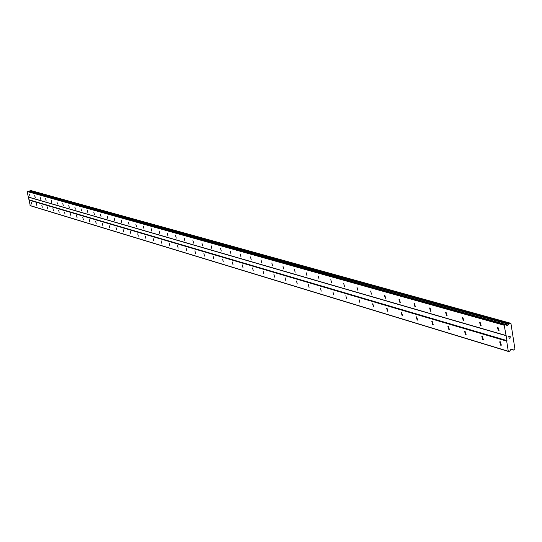 <?xml version="1.0" encoding="UTF-8"?>
<svg xmlns="http://www.w3.org/2000/svg" width="542" height="542" viewBox="0 0 542 542"><rect width="100%" height="100%" fill="white"/><g stroke="black" fill="none" stroke-linecap="round" stroke-linejoin="round"><path stroke-width="0.81" d="M31.138 202.071L31.612 204.043L31.138 202.071M36.436 203.65L36.91 205.642L36.436 203.65M41.829 205.255L42.31 207.268L41.829 205.255M47.337 206.895L47.818 208.921L47.337 206.895M52.947 208.562L53.434 210.614L52.947 208.562M58.678 210.269L59.173 212.335L58.678 210.269M64.525 212.01L65.026 214.097L64.525 212.01M70.494 213.785L70.995 215.899L70.494 213.785M76.585 215.601L77.093 217.728L76.585 215.601M82.804 217.45L83.319 219.605L82.804 217.45M89.159 219.341L89.681 221.522L89.159 219.341M95.649 221.272L96.178 223.473L95.649 221.272M102.282 223.25L102.817 225.472L102.282 223.25M109.064 225.269L109.606 227.511L109.064 225.269M115.995 227.328L116.544 229.598L115.995 227.328M123.081 229.442L123.637 231.732L123.081 229.442M130.331 231.597L130.9 233.92L130.331 231.597M137.749 233.805L138.325 236.149L137.749 233.805M145.344 236.068L145.92 238.439L145.344 236.068M153.115 238.378L153.698 240.777L153.115 238.378M161.069 240.75L161.665 243.175L161.069 240.75M169.219 243.175L169.822 245.628L169.219 243.175M177.566 245.662L178.183 248.141L177.566 245.662M186.123 248.209L186.753 250.716L186.123 248.209M194.896 250.817L195.533 253.358L194.896 250.817M203.894 253.493L204.537 256.068L203.894 253.493M213.121 256.244L213.778 258.846L213.121 256.244M222.593 259.062L223.257 261.691L222.593 259.062M232.308 261.955L232.985 264.618L232.308 261.955M242.288 264.923L242.979 267.626L242.288 264.923M252.545 267.978L253.243 270.709L252.545 267.978M263.08 271.115L263.791 273.879L263.08 271.115M273.906 274.333L274.638 277.138L273.906 274.333M285.045 277.653L285.79 280.485L285.045 277.653M296.501 281.061L297.26 283.933L296.501 281.061M308.29 284.57L309.069 287.484L308.29 284.57M320.43 288.181L321.23 291.135L320.43 288.181M332.937 291.908L333.75 294.895L332.937 291.908M345.823 295.742L346.663 298.771L345.823 295.742M359.109 299.699L359.969 302.768L359.109 299.699M372.815 303.777L373.695 306.887L372.483 303.852L372.815 303.777M386.954 307.985L387.862 311.135L387.51 311.216L386.602 308.066L386.954 307.985M401.561 312.334L402.489 315.525L402.117 315.62L401.188 312.422L401.561 312.334M416.649 316.826L417.604 320.058L417.204 320.159L416.249 316.928L416.649 316.826M432.238 321.467L433.227 324.739L432.801 324.854L431.811 321.575L432.238 321.467M448.363 326.264L449.386 329.583L448.925 329.712L447.909 326.392L448.363 326.264M465.05 331.23L466.106 334.597L465.619 334.739L464.562 331.372L465.05 331.23L464.562 331.372M482.326 336.379L483.417 339.78L482.895 339.942L481.804 336.535L482.326 336.379L481.804 336.535M500.225 341.704L501.357 345.152L500.794 345.329L499.67 341.88L500.225 341.704L499.67 341.88M29.492 194.158L29.959 196.136L29.492 194.158M34.769 195.655L35.244 197.654L34.715 195.662M40.155 197.186L40.575 199.205L40.094 197.186M45.65 198.745L46.131 200.777L45.65 198.745M51.253 200.337L51.741 202.39L51.253 200.337M56.971 201.963L57.459 204.036L56.971 201.963M62.804 203.616L63.299 205.709L62.804 203.616M68.759 205.31L69.261 207.423L68.759 205.31M74.837 207.037L75.345 209.171L74.837 207.037M81.049 208.799L81.564 210.953L81.049 208.799M87.391 210.601L87.912 212.776L87.391 210.601M93.868 212.437L94.396 214.639L93.868 212.437M100.487 214.32L101.022 216.543L100.487 214.32M107.255 216.238L107.797 218.487L107.255 216.238M114.172 218.202L114.721 220.479L114.172 218.202M121.252 220.215L121.801 222.511L121.252 220.215M128.488 222.267L129.05 224.591L128.488 222.267M135.893 224.368L136.462 226.719L135.893 224.368M143.467 226.522L144.043 228.9L143.467 226.522M151.225 228.724L151.807 231.129L151.225 228.724M159.165 230.98L159.761 233.412L159.165 230.98M167.302 233.29L167.905 235.75L167.302 233.29M175.642 235.655L176.252 238.141L175.642 235.655M184.185 238.08L184.802 240.601L184.185 238.08M192.938 240.567L193.569 243.114L192.938 240.567M201.922 243.121L202.566 245.695L201.922 243.121M211.136 245.736L211.787 248.344L211.136 245.736M220.587 248.419L221.251 251.061L220.587 248.419M230.296 251.176L230.967 253.846L230.296 251.176M240.262 254.008L240.946 256.712L240.262 254.008M250.499 256.915L251.197 259.652L250.499 256.915M261.02 259.903L261.732 262.674L261.02 259.903M271.833 262.972L272.558 265.783L271.833 262.972M282.951 266.129L283.696 268.974L282.951 266.129M294.394 269.374L295.153 272.26L294.394 269.374M306.169 272.721L306.948 275.641L306.169 272.721M318.296 276.163L319.089 279.123L318.296 276.163M330.789 279.713L331.602 282.707L330.789 279.713M343.662 283.364L344.495 286.406L343.662 283.364M356.934 287.131L357.788 290.214L356.934 287.131M370.626 291.02L371.5 294.143L370.626 291.02M384.752 295.031L385.653 298.195L385.308 298.276L384.407 295.112L384.752 295.031M399.339 299.177L400.267 302.382L399.894 302.47L398.973 299.265L399.339 299.177M414.413 303.459L415.368 306.704L414.976 306.799L414.027 303.554L414.413 303.459M429.996 307.876L430.978 311.169L430.558 311.277L429.576 307.992L429.996 307.876M446.107 312.456L447.116 315.79L446.669 315.911L445.659 312.578L446.107 312.456L445.659 312.578M462.78 317.192L463.823 320.566L463.349 320.701L462.306 317.327L462.78 317.192M480.043 322.09L481.127 325.512L480.618 325.667L479.534 322.246L480.043 322.09L479.534 322.246M497.929 327.172L499.053 330.634L498.504 330.81L497.387 327.348L497.929 327.172M509.995 336.06L509.473 336.223L509.995 336.06L510.117 336.819L509.995 336.06M509.473 336.223L509.541 336.636L509.473 336.223M509.453 336.663L509.385 336.25L509.446 336.663M509.385 336.25L508.863 336.413L509.385 336.25M508.863 336.413L508.979 337.171L508.863 336.413M510.205 336.799L510.069 335.938L510.205 336.799M508.891 337.199L508.762 336.338L510.069 335.938M509.094 337.883L509.216 338.689L509.094 337.883M510.036 338.262L510.252 337.713M509.636 338.1L508.972 337.7L509.636 338.1M509.134 338.716L508.972 337.7M507.698 325.39L509.277 323.289L510.957 323.574L514.9 348.831L513.464 350.071L511.709 349.089L510.998 349.217L509.704 351.135L508.701 351.541L508.281 351.25L506.689 341.114L506.987 340.6L504.202 325.254L505.456 324.489L507.285 325.512L506.147 324.956M505.374 324.482L27.832 191.13L27.1 191.516L30.284 205.703L508.701 351.541M30.603 190.493L29.356 191.556M506.987 340.6L29.051 199.795M506.221 335.722L28.502 197.166M506.689 341.114L28.882 200.066M508.281 351.25L30.027 205.533M512.637 349.692L511.059 349.204M508.694 324.069L29.756 190.967M508.586 324.191L29.695 191.028M504.494 324.739L27.269 191.245M504.202 325.254L27.1 191.516M505.794 335.43L28.245 196.997M513.247 349.99L510.876 349.272L513.26 350.01M510.733 323.472L510.368 323.364M509.954 323.086L30.488 190.459M509.277 323.289L30.088 190.56M509.101 323.486L29.986 190.662M508.078 325.071L29.403 191.495M507.285 325.512L506.716 325.356M505.313 324.489L27.75 191.13M497.387 327.348L497.949 327.178M462.306 317.327L462.773 317.185M429.576 307.992L429.969 307.876M414.027 303.554L414.386 303.452M398.973 299.265L399.312 299.17M447.909 326.392L448.342 326.264M431.811 321.575L432.211 321.46M416.249 316.928L416.615 316.819M401.188 312.422L401.527 312.327M513.355 350.071L510.828 349.305M510.794 323.472L510.34 323.35M510.056 323.079L30.548 190.459M505.456 324.489L27.832 191.13"/></g></svg>
